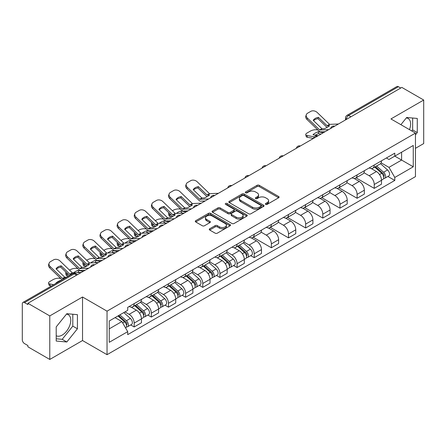 <?xml version="1.0" encoding="UTF-8"?>
<svg xmlns="http://www.w3.org/2000/svg" width="446" height="446" viewBox="0 0 446 446"><rect width="100%" height="100%" fill="white"/><g stroke="black" fill="none" stroke-linecap="round" stroke-linejoin="round"><path stroke-width="0.67" d="M265.677 204.374A1.07 0.619 0 0 0 267.187 204.374L278.65 197.756A1.528 0.881 0 0 0 279.096 197.132A1.528 0.881 0 0 0 278.65 196.513L259.232 185.302A1.528 0.881 0 0 0 257.074 185.302L245.612 191.919A1.07 0.619 0 0 0 245.3 192.354A1.07 0.619 0 0 0 245.612 192.789A1.07 0.619 0 0 0 247.123 192.789L248.606 191.931A4.884 2.821 0 0 1 255.508 191.931L257.125 192.867A4.884 2.821 0 0 1 258.557 194.863A4.884 2.821 0 0 1 257.125 196.853L255.642 197.712A1.07 0.619 0 0 0 255.329 198.147A1.07 0.619 0 0 0 255.642 198.582A1.07 0.619 0 0 0 257.152 198.582L258.635 197.729A4.884 2.821 0 0 1 265.543 197.729L267.16 198.66A4.884 2.821 0 0 1 268.592 200.655A4.884 2.821 0 0 1 267.16 202.646L265.677 203.504A1.07 0.619 0 0 0 265.364 203.939A1.07 0.619 0 0 0 265.677 204.374L265.677 203.504M406.317 117.922A12.126 7.002 -60 0 1 408.107 118.469A12.126 7.002 -60 0 1 409.473 129.635M66.471 314.129A12.126 7.002 -60 0 1 68.26 314.681A12.126 7.002 -60 0 1 70.117 324.393A12.126 7.002 -60 0 1 62.2 335.08A12.126 7.002 -60 0 1 56.207 335.721M209.709 228.776A1.528 0.881 0 0 0 209.263 229.4A1.528 0.881 0 0 0 209.709 230.025L215.162 233.169A1.528 0.881 0 0 0 217.319 233.169L230.047 225.815A1.528 0.881 0 0 0 230.493 225.197A1.528 0.881 0 0 0 230.047 224.572L210.629 213.361A1.528 0.881 0 0 0 208.472 213.361L195.738 220.709A1.528 0.881 0 0 0 195.292 221.333A1.528 0.881 0 0 0 195.738 221.957L202.322 225.754A1.528 0.881 0 0 0 204.48 225.754L209.927 222.61A1.528 0.881 0 0 0 210.373 221.985A1.528 0.881 0 0 0 209.927 221.367L206.665 219.482A4.081 2.358 0 0 1 205.467 217.815A4.081 2.358 0 0 1 207.987 215.635A4.081 2.358 0 0 1 212.435 216.148L225.219 223.53A4.081 2.358 0 0 1 226.417 225.197A4.081 2.358 0 0 1 223.898 227.371A4.081 2.358 0 0 1 219.449 226.863L217.319 225.631A1.528 0.881 0 0 0 215.162 225.631L209.709 228.776L209.709 230.025M107.04 311.157L82.532 297.003L49.779 315.913L27.903 303.286L401.829 87.405L423.7 100.032L390.947 118.943L415.455 133.092L107.04 311.157L107.04 354.687L415.455 176.627L415.455 133.092M248.712 213.796A1.528 0.881 0 0 0 250.869 213.796L263.603 206.448A1.528 0.881 0 0 0 264.049 205.823A1.528 0.881 0 0 0 263.603 205.199L244.179 193.988A1.528 0.881 0 0 0 242.022 193.988L229.294 201.341A1.528 0.881 0 0 0 228.843 201.96A1.528 0.881 0 0 0 229.294 202.584L248.712 213.796M225.999 204.608A1.07 0.619 0 0 1 227.081 204.759L227.081 203.488L246.822 214.888A1.528 0.881 0 0 1 247.268 215.507A1.528 0.881 0 0 1 246.822 216.132L234.094 223.479A1.528 0.881 0 0 1 231.937 223.479L212.513 212.268L212.513 211.025A1.528 0.881 0 0 0 212.067 211.649A1.528 0.881 0 0 0 212.513 212.268M212.513 211.025L217.966 207.881A1.528 0.881 0 0 1 220.123 207.881L227.995 212.424A1.528 0.881 0 0 0 230.153 212.424L233.771 210.339A1.528 0.881 0 0 0 234.217 209.715A1.528 0.881 0 0 0 233.771 209.096L225.57 204.357A1.07 0.619 0 0 1 225.258 203.922A1.07 0.619 0 0 1 225.916 203.354A1.07 0.619 0 0 1 227.081 203.488M49.779 315.913L49.779 359.448L27.903 346.821L27.903 345.55L24.497 343.582A3.111 1.795 -120 0 1 22.3 339.774L22.3 303.86A3.111 1.795 -120 0 1 22.941 302.433L72.731 273.688A3.111 1.795 60 0 1 74.287 273.844L24.497 302.589A3.111 1.795 -120 0 0 22.941 302.433M415.455 148.323L423.7 143.567L423.7 100.032M49.779 359.448L82.532 340.538L107.04 354.687M27.903 303.286L27.903 304.557L24.497 302.589M350.941 116.785L348.633 115.453A3.111 1.795 60 0 0 347.077 115.297L396.868 86.552A3.111 1.795 60 0 1 398.417 86.708L348.633 115.453A3.111 1.795 120 0 0 346.43 119.26L346.43 119.389M400.731 88.04L398.417 86.708M374.239 165.014A7.153 4.125 60 0 1 372.761 168.226L380.014 164.033A7.153 4.125 -120 0 0 381.492 160.828M363.942 172.714L369.182 175.735A7.153 4.125 60 0 1 374.239 184.493L381.492 180.307A7.153 4.125 -120 0 0 376.435 171.548L371.245 168.555M381.492 180.307L381.492 184.176L374.239 188.368L356.053 177.865M372.761 168.226A7.153 4.125 60 0 1 369.238 167.902M374.239 184.493L374.239 188.368M357.095 174.916A7.153 4.125 60 0 1 355.613 178.121L362.866 173.934A7.153 4.125 -120 0 0 364.349 170.723M338.91 187.766L357.095 198.264L364.349 194.077L364.349 190.208A7.153 4.125 -120 0 0 359.292 181.45L354.102 178.45M355.613 178.121A7.153 4.125 60 0 1 352.095 177.798M346.798 182.615L352.039 185.636A7.153 4.125 60 0 1 357.095 194.395L357.095 198.264M339.947 184.811A7.153 4.125 60 0 1 338.464 188.022L345.722 183.836A7.153 4.125 -120 0 0 347.2 180.624M321.761 197.667L339.947 208.165L347.2 203.978L347.2 200.103A7.153 4.125 -120 0 0 342.143 191.351L336.953 188.351M338.464 188.022A7.153 4.125 60 0 1 334.946 187.699M329.65 192.51L334.89 195.538A7.153 4.125 60 0 1 339.947 204.296L339.947 208.165M322.798 194.712A7.153 4.125 60 0 1 321.321 197.924L328.574 193.731A7.153 4.125 -120 0 0 330.057 190.526M304.618 207.563L322.798 218.066L330.057 213.874L330.057 210.005A7.153 4.125 -120 0 0 325 201.246L319.804 198.253M321.321 197.924A7.153 4.125 60 0 1 317.797 197.6M312.507 202.412L317.747 205.433A7.153 4.125 60 0 1 322.798 214.191L322.798 218.066M305.655 204.614A7.153 4.125 60 0 1 304.172 207.819L311.425 203.632A7.153 4.125 -120 0 0 312.908 200.421M287.469 217.464L305.655 227.962L312.908 223.775L312.908 219.906A7.153 4.125 -120 0 0 307.852 211.148L302.661 208.148M304.172 207.819A7.153 4.125 60 0 1 300.654 207.496M295.358 212.313L300.598 215.334A7.153 4.125 60 0 1 305.655 224.093L305.655 227.962M288.506 214.509A7.153 4.125 60 0 1 287.029 217.72L294.282 213.534A7.153 4.125 -120 0 0 295.759 210.322M270.321 227.365L288.506 237.863L295.759 233.676L295.759 229.802A7.153 4.125 -120 0 0 290.708 221.049L285.512 218.049M287.029 217.72A7.153 4.125 60 0 1 283.505 217.397M278.215 222.208L283.45 225.236A7.153 4.125 60 0 1 288.506 233.994L288.506 237.863M271.363 224.41A7.153 4.125 60 0 1 269.88 227.622L277.133 223.429A7.153 4.125 -120 0 0 278.616 220.224M253.177 237.261L271.363 247.764L278.616 243.572L278.616 239.703A7.153 4.125 -120 0 0 273.56 230.944L268.369 227.951M269.88 227.622A7.153 4.125 60 0 1 266.362 227.298M261.066 232.11L266.307 235.131A7.153 4.125 60 0 1 271.363 243.89L271.363 247.764M254.214 234.312A7.153 4.125 60 0 1 252.731 237.517L259.99 233.33A7.153 4.125 -120 0 0 261.467 230.119M250.736 255.653L254.214 257.66L261.467 253.473L261.467 249.604A7.153 4.125 -120 0 0 256.411 240.846L251.221 237.846M252.731 237.517A7.153 4.125 60 0 1 249.214 237.194M243.917 242.011L249.158 245.032A7.153 4.125 60 0 1 254.214 253.791L254.214 257.66M237.066 244.207A7.153 4.125 60 0 1 235.588 247.418L242.841 243.232A7.153 4.125 -120 0 0 244.324 240.02M233.593 265.554L237.071 267.561L244.324 263.374L244.324 259.5A7.153 4.125 -120 0 0 239.268 250.747L234.072 247.747M235.588 247.418A7.153 4.125 60 0 1 232.071 247.095M226.774 251.906L232.015 254.934A7.153 4.125 60 0 1 237.071 263.692L237.071 267.561M219.923 254.108A7.153 4.125 60 0 1 218.44 257.32L225.698 253.127A7.153 4.125 -120 0 0 227.176 249.922M216.444 275.45L219.923 277.462L227.176 273.27L227.176 269.401A7.153 4.125 -120 0 0 222.119 260.642L216.929 257.649M218.44 257.32A7.153 4.125 60 0 1 214.922 256.996M209.626 261.808L214.866 264.829A7.153 4.125 60 0 1 219.923 273.588L219.923 277.462M202.774 264.01A7.153 4.125 60 0 1 201.297 267.215L208.55 263.029A7.153 4.125 -120 0 0 210.033 259.817M199.301 285.351L202.774 287.358L210.033 283.171L210.033 279.302A7.153 4.125 -120 0 0 204.976 270.544L199.78 267.544M201.297 267.215A7.153 4.125 60 0 1 197.773 266.892M192.482 271.709L197.717 274.73A7.153 4.125 60 0 1 202.774 283.489L202.774 287.358M185.631 273.905A7.153 4.125 60 0 1 184.148 277.117L191.401 272.93A7.153 4.125 -120 0 0 192.884 269.719M182.152 295.252L185.631 297.259L192.884 293.072L192.884 289.198A7.153 4.125 -120 0 0 187.827 280.445L182.637 277.445M184.148 277.117A7.153 4.125 60 0 1 180.63 276.793M175.334 281.604L180.574 284.632A7.153 4.125 60 0 1 185.631 293.39L185.631 297.259M168.482 283.807A7.153 4.125 60 0 1 167.005 287.018L174.258 282.825A7.153 4.125 -120 0 0 175.735 279.62M165.003 305.148L168.482 307.16L175.735 302.968L175.735 299.099A7.153 4.125 -120 0 0 170.684 290.34L165.488 287.347M167.005 287.018A7.153 4.125 60 0 1 163.481 286.694M158.191 291.506L163.426 294.527A7.153 4.125 60 0 1 168.482 303.286L168.482 307.16M151.339 293.708A7.153 4.125 60 0 1 149.856 296.913L157.109 292.727A7.153 4.125 -120 0 0 158.592 289.515M147.86 315.049L151.339 317.056L158.592 312.869L158.592 309A7.153 4.125 -120 0 0 153.535 300.242L148.345 297.242M149.856 296.913A7.153 4.125 60 0 1 146.338 296.59M141.042 301.407L146.282 304.428A7.153 4.125 60 0 1 151.339 313.187L151.339 317.056M134.19 303.603A7.153 4.125 60 0 1 132.707 306.815L139.966 302.628A7.153 4.125 -120 0 0 141.443 299.417M130.711 324.95L134.19 326.957L141.443 322.77L141.443 318.896A7.153 4.125 -120 0 0 136.387 310.143L131.196 307.143M132.707 306.815A7.153 4.125 60 0 1 129.189 306.491M124.958 311.916L129.134 314.33A7.153 4.125 60 0 1 134.19 323.088L134.19 326.957M386.387 158.001L388.968 159.495L413.258 145.468L401.606 152.197L401.606 160.064L388.968 167.361L381.09 162.812M109.242 328.858L121.881 321.56L127.707 331.651L109.242 342.316L109.242 320.992L127.707 310.332L127.707 307.35L394.794 153.145L394.794 156.128L413.258 166.793L394.794 177.452L388.968 167.361M413.258 145.468L413.258 166.793M127.707 331.651L127.707 334.634L394.794 180.435L394.794 177.452M415.455 134.837L417.272 132.585L417.272 118.441L406.663 117.493L400.887 124.679M82.532 297.003L82.532 340.538M56.207 341.039L66.816 341.987L77.42 328.791L77.42 314.653L66.816 313.705L56.207 326.896L56.207 341.039M121.881 321.56L115.068 317.63M387.908 176.46L394.794 180.435M411.797 130.985L412.656 129.92L412.656 118.028M412.656 129.92L417.272 132.585M56.207 338.787L62.2 339.322L72.804 326.126L72.804 314.24M62.2 339.322L66.816 341.987M72.804 326.126L77.42 328.791M266.106 204.524L267.16 203.917A4.884 2.821 0 0 0 268.592 201.921L268.592 200.655M258.557 194.863L258.557 196.129A4.884 2.821 0 0 1 257.125 198.124L256.071 198.732M278.627 197.768L259.232 186.567A1.528 0.881 0 0 0 257.074 186.567L246.036 192.94M263.58 206.459L244.179 195.259A1.528 0.881 0 0 0 242.022 195.259L229.311 202.595L229.294 201.341M260.904 206.258A1.07 0.619 0 0 0 261.217 205.823A1.07 0.619 0 0 0 260.904 205.389L243.856 195.543A1.07 0.619 0 0 0 242.345 195.543L240.784 196.452A4.884 2.821 0 0 0 239.351 198.442A4.884 2.821 0 0 0 240.784 200.438L252.436 207.161A4.884 2.821 0 0 0 259.338 207.161L260.904 206.258L260.904 207.529A1.07 0.619 0 0 0 261.217 207.095L261.217 205.823M239.351 198.442L239.351 199.713A4.884 2.821 0 0 0 240.784 201.703L240.784 200.438M260.904 207.529L259.338 208.433A4.884 2.821 0 0 1 252.436 208.433L240.784 201.703M212.536 212.279L217.966 209.146L217.966 207.881M234.217 209.715L234.217 210.986A1.528 0.881 0 0 1 233.771 211.61L230.153 213.695A1.528 0.881 0 0 1 227.995 213.695L220.123 209.146A1.528 0.881 0 0 0 217.966 209.146M227.081 204.759L246.805 216.143M236.168 217.146A4.081 2.358 0 0 0 240.617 217.654A4.081 2.358 0 0 0 243.137 215.479A4.081 2.358 0 0 0 241.944 213.812L237.439 211.209A1.528 0.881 0 0 0 235.282 211.209L231.664 213.3A1.528 0.881 0 0 0 231.218 213.918A1.528 0.881 0 0 0 231.664 214.543L236.168 217.146L236.168 218.412A4.081 2.358 0 0 0 240.617 218.925A4.081 2.358 0 0 0 243.137 216.745L243.137 215.479M231.218 213.918L231.218 215.189A1.528 0.881 0 0 0 231.664 215.814L231.664 214.543M236.168 218.412L231.664 215.814M226.417 225.197L226.417 226.462A4.081 2.358 0 0 1 223.898 228.642A4.081 2.358 0 0 1 219.449 228.129L217.319 226.903A1.528 0.881 0 0 0 215.162 226.903L209.731 230.036M205.467 217.815L205.467 219.081A4.081 2.358 0 0 0 206.665 220.748L206.665 219.482M209.904 222.621L206.665 220.748M230.025 225.832L210.629 214.632A1.528 0.881 0 0 0 208.472 214.632L195.761 221.969M321.02 134.056L318.617 133.599L318.16 131.771L323.283 132.752M318.16 131.771A9.639 3.512 -13.9 0 0 312.997 134.753L318.121 135.735M313.438 138.438L307.422 137.284A4.661 1.7 166.1 0 1 306.19 136.504L305.739 134.681A4.661 1.7 -13.9 0 1 307.138 132.958L310.327 131.118A4.661 1.7 -13.9 0 1 316.749 129.814L317.992 130.048M305.739 134.681A4.661 1.7 -13.9 0 0 306.965 135.461L307.422 137.284M314.33 136.866L306.965 135.461M318.617 133.599A9.639 3.512 -13.9 0 0 315.238 135.183M374.735 167.083L381.72 173.316A3.886 2.241 60 0 1 382.941 179.325L381.492 180.162M374.919 167.244L378.208 169.145M375.443 166.676L383.214 173.611A1.868 1.076 60 0 1 383.8 176.499A1.868 1.076 60 0 1 383.632 176.566M376.602 166.001L383.588 172.24A3.886 2.241 60 0 1 384.809 178.244A3.886 2.241 60 0 1 383.638 178.372M380.499 163.665L387.546 169.954A3.886 2.241 60 0 1 388.767 175.964L384.809 178.244M318.394 117.348A9.639 7.041 -160.8 0 0 313.226 120.331L321.979 128.749L324.437 128.671A9.639 2.252 -20.2 0 0 327.47 127.155A9.639 2.252 -20.2 0 0 329.605 125.688L327.141 125.766L318.394 117.348L317.942 118.653L326.617 127.015A2.33 1.344 -120 0 0 327.08 127.378M328.674 129.641L319.776 130.015L307.422 118.123L306.965 119.428A4.661 3.406 -160.8 0 1 305.861 115.993L306.313 114.689A4.661 3.406 19.2 0 0 307.422 118.123M325.14 131.681L320.562 131.888A2.33 1.344 60 0 1 319.776 131.665A2.33 1.344 60 0 1 319.252 131.269L306.965 119.428M338.453 123.994L329.561 124.367L317.201 112.476A4.661 3.406 19.2 0 0 310.778 111.366L307.589 113.206A4.661 3.406 19.2 0 0 306.313 114.689M313.571 120.665A9.639 7.041 -160.8 0 1 317.942 118.653M183.211 213.132L181.444 212.792L180.992 210.964L186.116 211.945M172.407 210.746L173.154 210.311A4.661 1.7 -13.9 0 1 179.582 209.007L180.82 209.246M168.973 212.898A4.661 1.7 -13.9 0 0 168.566 213.874A4.661 1.7 -13.9 0 0 169.798 214.654L170.249 216.483A4.661 1.7 166.1 0 1 169.023 215.702L168.566 213.874M171.041 214.894L169.798 214.654M180.992 210.964A9.639 3.512 -13.9 0 0 176.354 213.444M172.084 216.834L170.249 216.483M181.444 212.792A9.639 3.512 -13.9 0 0 180.24 213.266M237.562 246.276L244.553 252.508A3.886 2.241 60 0 1 245.774 258.518L244.319 259.355M237.751 246.443L241.041 248.338M238.27 245.869L246.041 252.81A1.868 1.076 60 0 1 246.627 255.692A1.868 1.076 60 0 1 246.46 255.759M239.435 245.2L246.421 251.433A3.886 2.241 60 0 1 247.641 257.442A3.886 2.241 60 0 1 246.465 257.565M243.326 242.858L250.379 249.147A3.886 2.241 60 0 1 251.594 255.157L247.641 257.442M166.063 223.028L164.295 222.693L163.844 220.865L168.967 221.846M155.258 220.642L156.011 220.213A4.661 1.7 -13.9 0 1 162.433 218.908L163.676 219.142M151.824 222.799A4.661 1.7 -13.9 0 0 151.423 223.775A4.661 1.7 -13.9 0 0 152.649 224.555L153.106 226.378A4.661 1.7 166.1 0 1 151.874 225.598L151.423 223.775M153.892 224.79L152.649 224.555M163.844 220.865A9.639 3.512 -13.9 0 0 159.211 223.346M154.94 226.73L153.106 226.378M164.295 222.693A9.639 3.512 -13.9 0 0 163.091 223.167M220.419 256.177L227.404 262.41A3.886 2.241 60 0 1 228.625 268.42L227.176 269.256M220.603 256.339L223.892 258.24M221.121 255.77L228.898 262.705A1.868 1.076 60 0 1 229.484 265.593A1.868 1.076 60 0 1 229.311 265.66M222.286 255.095L229.272 261.334A3.886 2.241 60 0 1 230.493 267.338A3.886 2.241 60 0 1 229.322 267.466M226.183 252.759L233.23 259.048A3.886 2.241 60 0 1 234.451 265.058L230.493 267.338M148.919 232.929L147.152 232.589L146.695 230.766L151.824 231.742M138.115 230.543L138.862 230.108A4.661 1.7 -13.9 0 1 145.285 228.804L146.528 229.043M134.675 232.695A4.661 1.7 -13.9 0 0 134.274 233.671A4.661 1.7 -13.9 0 0 135.506 234.451L135.958 236.28A4.661 1.7 166.1 0 1 134.731 235.499L134.274 233.671M136.744 234.691L135.506 234.451M146.695 230.766A9.639 3.512 -13.9 0 0 142.062 233.247M137.792 236.631L135.958 236.28M147.152 232.589A9.639 3.512 -13.9 0 0 145.948 233.068M203.27 266.078L210.261 272.311A3.886 2.241 60 0 1 211.476 278.321L210.027 279.157M203.46 266.24L206.743 268.141M203.978 265.671L211.75 272.606A1.868 1.076 60 0 1 212.335 275.489A1.868 1.076 60 0 1 212.168 275.556M205.138 264.996L212.129 271.229A3.886 2.241 60 0 1 213.35 277.239A3.886 2.241 60 0 1 212.173 277.367M209.035 262.655L216.081 268.949A3.886 2.241 60 0 1 217.302 274.953L213.35 277.239M131.771 242.83L130.003 242.49L129.552 240.662L134.675 241.643M120.966 240.444L121.713 240.009A4.661 1.7 -13.9 0 1 128.141 238.705L129.379 238.945M117.532 242.596A4.661 1.7 -13.9 0 0 117.131 243.572A4.661 1.7 -13.9 0 0 118.357 244.352L118.809 246.181A4.661 1.7 166.1 0 1 117.582 245.4L117.131 243.572M119.6 244.592L118.357 244.352M129.552 240.662A9.639 3.512 -13.9 0 0 124.919 243.142M120.649 246.532L118.809 246.181M130.003 242.49A9.639 3.512 -13.9 0 0 128.799 242.964M186.127 275.974L193.112 282.207A3.886 2.241 60 0 1 194.333 288.216L192.884 289.053M186.311 276.141L189.6 278.036M186.829 275.567L194.607 282.508A1.868 1.076 60 0 1 195.192 285.39A1.868 1.076 60 0 1 195.019 285.457M187.995 274.898L194.98 281.131A3.886 2.241 60 0 1 196.201 287.14A3.886 2.241 60 0 1 195.025 287.263M191.891 272.556L198.938 278.845A3.886 2.241 60 0 1 200.159 284.855L196.201 287.14M114.628 252.726L112.86 252.391L112.403 250.563L117.527 251.544M103.823 250.34L104.57 249.911A4.661 1.7 -13.9 0 1 110.993 248.606L112.236 248.84M100.383 252.497A4.661 1.7 -13.9 0 0 99.982 253.473A4.661 1.7 -13.9 0 0 101.214 254.253L101.666 256.076A4.661 1.7 166.1 0 1 100.434 255.296L99.982 253.473M102.452 254.488L101.214 254.253M112.403 250.563A9.639 3.512 -13.9 0 0 107.77 253.044M103.5 256.428L101.666 256.076M112.86 252.391A9.639 3.512 -13.9 0 0 111.656 252.865M168.978 285.875L175.964 292.108A3.886 2.241 60 0 1 177.185 298.118L175.735 298.954M169.162 286.037L172.451 287.938M169.686 285.468L177.458 292.403A1.868 1.076 60 0 1 178.043 295.291A1.868 1.076 60 0 1 177.876 295.358M170.846 284.793L177.837 291.032A3.886 2.241 60 0 1 179.052 297.036A3.886 2.241 60 0 1 177.882 297.164M174.743 282.457L181.79 288.746A3.886 2.241 60 0 1 183.011 294.756L179.052 297.036M198.37 186.645A9.639 7.041 -160.8 0 0 193.202 189.628L201.882 197.991L204.413 197.963A9.639 2.252 -20.2 0 0 207.446 196.452A9.639 2.252 -20.2 0 0 209.581 194.98L207.117 195.058L198.37 186.645L197.918 187.95L206.593 196.312A2.33 1.344 -120 0 0 207.055 196.675M208.65 198.938L199.752 199.312L187.398 187.42L186.941 188.725A4.661 3.406 -160.8 0 1 185.837 185.291L186.289 183.986A4.661 3.406 19.2 0 0 187.398 187.42M205.115 200.973L200.538 201.185A2.33 1.344 60 0 1 199.752 200.962A2.33 1.344 60 0 1 199.228 200.561L186.941 188.725M218.429 193.291L209.536 193.664L197.177 181.773A4.661 3.406 19.2 0 0 190.754 180.663L187.565 182.503A4.661 3.406 19.2 0 0 186.289 183.986M193.547 189.957A9.639 7.041 -160.8 0 1 197.918 187.95M181.221 196.547A9.639 7.041 -160.8 0 0 176.059 199.529L184.733 207.892L187.27 207.864A9.639 2.252 -20.2 0 0 190.297 206.353A9.639 2.252 -20.2 0 0 192.432 204.881L189.901 204.909L181.221 196.547L180.769 197.851L189.45 206.208A2.33 1.344 -120 0 0 189.907 206.57M191.501 208.834L182.609 209.213L170.249 197.322L169.798 198.621A4.661 3.406 -160.8 0 1 168.688 195.186L169.145 193.882A4.661 3.406 19.2 0 0 170.249 197.322M187.972 210.874L183.39 211.086A2.33 1.344 60 0 1 182.609 210.863A2.33 1.344 60 0 1 182.085 210.462L169.798 198.621M201.285 203.186L192.388 203.566L180.033 191.674A4.661 3.406 19.2 0 0 173.605 190.565L170.422 192.404A4.661 3.406 19.2 0 0 169.145 193.882M176.399 199.858A9.639 7.041 -160.8 0 1 180.769 197.851M164.078 206.442A9.639 7.041 -160.8 0 0 158.91 209.425L167.657 217.843L170.121 217.765A9.639 2.252 -20.2 0 0 173.154 216.249A9.639 2.252 -20.2 0 0 175.289 214.782L172.825 214.86L164.078 206.442L163.626 207.747L172.301 216.109A2.33 1.344 -120 0 0 172.764 216.472M174.353 218.735L165.46 219.109L153.106 207.217L152.649 208.522A4.661 3.406 -160.8 0 1 151.545 205.088L151.997 203.783A4.661 3.406 19.2 0 0 153.106 207.217M170.824 220.776L166.246 220.982A2.33 1.344 60 0 1 165.46 220.759A2.33 1.344 60 0 1 164.936 220.363L152.649 208.522M184.137 213.088L175.245 213.461L162.885 201.57A4.661 3.406 19.2 0 0 156.462 200.46L153.273 202.3A4.661 3.406 19.2 0 0 151.997 203.783M159.255 209.759A9.639 7.041 -160.8 0 1 163.626 207.747M146.929 216.343A9.639 7.041 -160.8 0 0 141.767 219.326L150.441 227.689L152.972 227.661A9.639 2.252 -20.2 0 0 156.005 226.15A9.639 2.252 -20.2 0 0 158.14 224.678L155.676 224.756L146.929 216.343L146.478 217.648L155.158 226.01A2.33 1.344 -120 0 0 155.615 226.373M157.209 228.636L148.317 229.01L135.958 217.118L135.506 218.423A4.661 3.406 -160.8 0 1 134.397 214.989L134.848 213.684A4.661 3.406 19.2 0 0 135.958 217.118M153.68 230.671L149.098 230.883A2.33 1.344 60 0 1 148.317 230.66A2.33 1.344 60 0 1 147.793 230.259L135.506 218.423M166.994 222.989L158.096 223.362L145.742 211.471A4.661 3.406 19.2 0 0 139.314 210.361L136.13 212.201A4.661 3.406 19.2 0 0 134.848 213.684M142.107 219.655A9.639 7.041 -160.8 0 1 146.478 217.648M129.786 226.245A9.639 7.041 -160.8 0 0 124.618 229.227L133.365 237.64L135.829 237.562A9.639 2.252 -20.2 0 0 138.857 236.051A9.639 2.252 -20.2 0 0 140.992 234.579L138.461 234.607L129.786 226.245L129.329 227.549L138.009 235.906A2.33 1.344 -120 0 0 138.466 236.269M140.061 238.532L131.169 238.911L118.809 227.02L118.357 228.319A4.661 3.406 -160.8 0 1 117.253 224.884L117.705 223.58A4.661 3.406 19.2 0 0 118.809 227.02M136.532 240.572L131.949 240.784A2.33 1.344 60 0 1 131.169 240.561A2.33 1.344 60 0 1 130.645 240.16L118.357 228.319M149.845 232.884L140.953 233.264L128.593 221.372A4.661 3.406 19.2 0 0 122.171 220.263L118.982 222.102A4.661 3.406 19.2 0 0 117.705 223.58M124.964 229.556A9.639 7.041 -160.8 0 1 129.329 227.549M112.637 236.14A9.639 7.041 -160.8 0 0 107.475 239.123L116.222 247.541L118.681 247.463A9.639 2.252 -20.2 0 0 121.713 245.947A9.639 2.252 -20.2 0 0 123.849 244.48L121.384 244.559L112.637 236.14L112.186 237.445L120.86 245.807A2.33 1.344 -120 0 0 121.323 246.17M122.918 248.433L114.02 248.807L101.666 236.915L101.214 238.22A4.661 3.406 -160.8 0 1 100.105 234.786L100.556 233.481A4.661 3.406 19.2 0 0 101.666 236.915M119.389 250.474L114.806 250.68A2.33 1.344 60 0 1 114.02 250.457A2.33 1.344 60 0 1 113.501 250.061L101.214 238.22M132.696 242.786L123.804 243.159L111.45 231.268A4.661 3.406 19.2 0 0 105.022 230.158L101.833 231.998A4.661 3.406 19.2 0 0 100.556 233.481M107.815 239.457A9.639 7.041 -160.8 0 1 112.186 237.445M97.479 262.627L95.712 262.287L95.26 260.464L100.383 261.44M86.675 260.241L87.422 259.806A4.661 1.7 -13.9 0 1 93.85 258.502L95.087 258.741M83.24 262.393A4.661 1.7 -13.9 0 0 82.839 263.369A4.661 1.7 -13.9 0 0 84.065 264.149L84.517 265.978A4.661 1.7 166.1 0 1 83.291 265.197L82.839 263.369M85.309 264.389L84.065 264.149M95.26 260.464A9.639 3.512 -13.9 0 0 90.627 262.945M86.357 266.329L84.517 265.978M95.712 262.287A9.639 3.512 -13.9 0 0 94.507 262.766M151.835 295.776L158.821 302.009A3.886 2.241 60 0 1 160.042 308.019L158.592 308.855M152.019 295.938L155.308 297.839M152.538 295.369L160.315 302.304A1.868 1.076 60 0 1 160.9 305.187A1.868 1.076 60 0 1 160.727 305.254M153.703 294.695L160.688 300.927A3.886 2.241 60 0 1 161.909 306.937A3.886 2.241 60 0 1 160.733 307.065M157.6 292.353L164.646 298.647A3.886 2.241 60 0 1 165.867 304.651L161.909 306.937M95.494 246.041A9.639 7.041 -160.8 0 0 90.326 249.024L99.073 257.437L101.537 257.359A9.639 2.252 -20.2 0 0 104.565 255.848A9.639 2.252 -20.2 0 0 106.7 254.376L104.169 254.404L95.494 246.041L95.037 247.346L103.717 255.709A2.33 1.344 -120 0 0 104.174 256.071M105.769 258.334L96.877 258.708L84.517 246.816L84.065 248.121A4.661 3.406 -160.8 0 1 82.956 244.687L83.413 243.382A4.661 3.406 19.2 0 0 84.517 246.816M102.24 260.369L97.657 260.581A2.33 1.344 60 0 1 96.877 260.358A2.33 1.344 60 0 1 96.353 259.957L84.065 248.121M115.553 252.687L106.655 253.06L94.301 241.169A4.661 3.406 19.2 0 0 87.879 240.06L84.69 241.899A4.661 3.406 19.2 0 0 83.413 243.382M90.666 249.353A9.639 7.041 -160.8 0 1 95.037 247.346M80.33 272.528L78.563 272.188L78.111 270.36L83.235 271.341M69.531 270.142L70.278 269.707A4.661 1.7 -13.9 0 1 76.701 268.403L77.944 268.643M66.092 272.294A4.661 1.7 -13.9 0 0 65.69 273.27A4.661 1.7 -13.9 0 0 66.917 274.05L67.374 275.879A4.661 1.7 166.1 0 1 66.142 275.098L65.69 273.27M68.16 274.29L66.917 274.05M78.111 270.36A9.639 3.512 -13.9 0 0 73.479 272.84M68.556 276.102L67.374 275.879M78.563 272.188A9.639 3.512 -13.9 0 0 77.364 272.662M134.686 305.672L141.672 311.905A3.886 2.241 60 0 1 142.893 317.914L141.443 318.751M134.87 305.839L138.16 307.734M135.389 305.265L143.166 312.206A1.868 1.076 60 0 1 143.751 315.088A1.868 1.076 60 0 1 143.584 315.155M136.554 304.596L143.54 310.829A3.886 2.241 60 0 1 144.76 316.838A3.886 2.241 60 0 1 143.59 316.961M140.451 302.254L147.498 308.543A3.886 2.241 60 0 1 148.719 314.553L144.76 316.838M78.345 255.943A9.639 7.041 -160.8 0 0 73.177 258.925L81.858 267.288L84.389 267.26A9.639 2.252 -20.2 0 0 87.422 265.749A9.639 2.252 -20.2 0 0 89.557 264.277L87.093 264.355L78.345 255.943L77.894 257.247L86.569 265.604A2.33 1.344 -120 0 0 87.031 265.967M88.626 268.23L79.728 268.609L67.374 256.718L66.917 258.017A4.661 3.406 -160.8 0 1 65.813 254.582L66.264 253.278A4.661 3.406 19.2 0 0 67.374 256.718M85.091 270.27L80.514 270.482A2.33 1.344 60 0 1 79.728 270.259A2.33 1.344 60 0 1 79.204 269.858L66.917 258.017M98.404 262.582L89.512 262.962L77.152 251.07A4.661 3.406 19.2 0 0 70.73 249.961L67.541 251.8A4.661 3.406 19.2 0 0 66.264 253.278M73.523 259.254A9.639 7.041 -160.8 0 1 77.894 257.247M60.968 280.261A9.639 3.512 -13.9 0 0 55.8 283.243L56.09 283.299M51.407 286.003L50.225 285.774A4.661 1.7 166.1 0 1 48.999 284.994L48.542 283.171A4.661 1.7 -13.9 0 1 49.941 281.448L53.13 279.609A4.661 1.7 -13.9 0 1 59.558 278.304L60.795 278.538M48.542 283.171A4.661 1.7 -13.9 0 0 49.774 283.951L50.225 285.774M53.671 284.693L49.774 283.951M117.967 315.952L124.529 321.806A3.886 2.241 60 0 1 125.75 327.816L125.555 327.927M118.034 315.913L121.017 317.636M118.669 315.545L126.017 322.101A1.868 1.076 60 0 1 126.603 324.989A1.868 1.076 60 0 1 126.435 325.056M119.835 314.876L126.396 320.73A3.886 2.241 60 0 1 127.617 326.734A3.886 2.241 60 0 1 126.441 326.862M123.793 312.59L130.355 318.444A3.886 2.241 60 0 1 131.57 324.454L127.617 326.734M64.48 278.455L62.512 278.455L50.225 266.613L49.774 267.918A4.661 3.406 -160.8 0 1 48.664 264.484L49.121 263.179A4.661 3.406 19.2 0 0 50.225 266.613M66.677 277.183L64.709 277.183L56.034 268.821A9.639 7.041 -160.8 0 1 61.197 265.838L60.745 267.143L69.425 275.505A2.33 1.344 -120 0 0 69.487 275.561M62.122 279.815A2.33 1.344 60 0 1 62.061 279.759L49.774 267.918M71.845 274.201L69.877 274.201L61.197 265.838M81.261 272.484L72.364 272.857L60.009 260.966A4.661 3.406 19.2 0 0 53.581 259.856L50.398 261.696A4.661 3.406 19.2 0 0 49.121 263.179M56.374 269.155A9.639 7.041 -160.8 0 1 60.745 267.143M346.542 119.322L346.43 119.26A3.111 1.795 0 0 1 345.522 117.989L345.522 119.913M151.339 313.187L158.592 309M168.482 303.286L175.735 299.099M185.631 293.39L192.884 289.198M202.774 283.489L210.033 279.302M219.923 273.588L227.176 269.401M237.071 263.692L244.324 259.5M254.214 253.791L261.467 249.604M271.363 243.89L278.616 239.703M288.506 233.994L295.759 229.802M305.655 224.093L312.908 219.906M322.798 214.191L330.057 210.005M339.947 204.296L347.2 200.103M357.095 194.395L364.349 190.208M134.19 323.088L141.443 318.896M129.134 314.33L136.387 310.143M146.282 304.428L153.535 300.242M163.426 294.527L170.684 290.34M180.574 284.632L187.827 280.445M197.717 274.73L204.976 270.544M214.866 264.829L222.119 260.642M232.015 254.934L239.268 250.747M249.158 245.032L256.411 240.846M266.307 235.131L273.56 230.944M283.45 225.236L290.708 221.049M300.598 215.334L307.852 211.148M317.747 205.433L325 201.246M334.89 195.538L342.143 191.351M352.039 185.636L359.292 181.45M369.182 175.735L376.435 171.548M334.366 126.352A3.111 1.795 120 0 0 332.995 127.143M317.223 136.253A3.111 1.795 120 0 0 315.852 137.045M300.074 146.149A3.111 1.795 120 0 0 298.703 146.946M282.931 156.05A3.111 1.795 120 0 0 281.554 156.841M265.783 165.951A3.111 1.795 120 0 0 264.411 166.743M248.634 175.847A3.111 1.795 120 0 0 247.262 176.644M231.491 185.748A3.111 1.795 120 0 0 230.119 186.54M214.342 195.649A3.111 1.795 120 0 0 212.971 196.441M197.199 205.545A3.111 1.795 120 0 0 195.827 206.342M180.05 215.446A3.111 1.795 120 0 0 178.679 216.238M162.907 225.347A3.111 1.795 120 0 0 161.53 226.139M145.758 235.243A3.111 1.795 120 0 0 144.387 236.04M128.61 245.144A3.111 1.795 120 0 0 127.238 245.936M111.467 255.045A3.111 1.795 120 0 0 110.095 255.837M94.318 264.941A3.111 1.795 120 0 0 92.946 265.738M76.595 275.176L74.287 273.844A3.111 1.795 120 0 1 75.842 273.688A3.111 3.111 0 0 0 72.731 273.688M267.16 203.917L267.16 202.646M255.642 198.582L255.642 197.712M257.125 198.124L257.125 196.853M245.612 192.789L245.612 191.919M257.074 186.567L257.074 185.302M259.232 186.567L259.232 185.302M278.65 197.756L278.65 196.513M242.022 195.259L242.022 193.988M244.179 195.259L244.179 193.988M263.603 206.448L263.603 205.199M252.436 208.433L252.436 207.161M259.338 208.433L259.338 207.161M220.123 209.146L220.123 207.881M227.995 213.695L227.995 212.424M230.153 213.695L230.153 212.424M233.771 211.61L233.771 210.339M246.822 216.132L246.822 214.888M215.162 226.903L215.162 225.631M217.319 226.903L217.319 225.631M219.449 228.129L219.449 226.863M209.927 222.61L209.927 221.367M195.738 221.957L195.738 220.709M208.472 214.632L208.472 213.361M210.629 214.632L210.629 213.361M230.047 225.815L230.047 224.572M381.72 173.316L379.546 174.576M384.184 175.64L383.488 176.047M387.546 169.954L383.588 172.24M322.079 128.777L319.882 130.048M329.666 124.401L327.247 125.794M321.906 128.693L319.71 129.964M329.488 124.317L327.074 125.711M244.553 252.508L242.373 253.768M247.017 254.839L246.315 255.24M250.379 249.147L246.421 251.433M227.404 262.41L225.224 263.67M229.868 264.734L229.172 265.141M233.23 259.048L229.272 261.334M210.261 272.311L208.081 273.565M212.725 274.636L212.023 275.043M216.081 268.949L212.129 271.229M193.112 282.207L190.933 283.466M195.577 284.537L194.874 284.938M198.938 278.845L194.98 281.131M175.964 292.108L173.789 293.368M178.428 294.432L177.731 294.839M181.79 288.746L177.837 291.032M202.055 198.074L199.858 199.34M209.642 193.692L207.223 195.092M201.882 197.991L199.685 199.256M209.464 193.609L207.05 195.008M184.912 207.97L182.709 209.241M192.494 203.593L190.074 204.987M184.733 207.892L182.537 209.157M192.321 203.51L189.901 204.909M167.763 217.871L165.566 219.142M175.345 213.495L172.931 214.888M167.59 217.787L165.394 219.058M175.172 213.411L172.753 214.805M150.62 227.772L148.418 229.038M158.202 223.39L155.782 224.79M150.441 227.689L148.245 228.954M158.029 223.307L155.609 224.706M133.471 237.668L131.275 238.939M141.053 233.291L138.639 234.685M133.298 237.59L131.096 238.855M140.88 233.208L138.461 234.607M116.322 247.569L114.126 248.84M123.91 243.193L121.49 244.586M116.15 247.485L113.953 248.756M123.737 243.109L121.318 244.503M158.821 302.009L156.641 303.263M161.285 304.334L160.582 304.741M164.646 298.647L160.688 300.927M99.179 257.47L96.983 258.736M106.761 253.088L104.342 254.488M99.006 257.387L96.804 258.652M106.588 253.005L104.169 254.404M141.672 311.905L139.498 313.164M144.136 314.235L143.439 314.636M147.498 308.543L143.54 310.829M82.031 267.366L79.834 268.637M89.618 262.989L87.199 264.383M81.858 267.288L79.661 268.553M89.44 262.906L87.026 264.305M124.529 321.806L122.65 322.893M126.993 324.13L126.29 324.537M130.355 318.444L126.396 320.73M64.887 277.267L62.685 278.538M72.469 272.891L70.05 274.284M64.709 277.183L62.512 278.455M72.297 272.807L69.877 274.201M334.634 126.201A3.111 3.111 0 0 0 330.642 128.504M317.485 136.097A3.111 3.111 0 0 0 313.499 138.399M300.342 145.998A3.111 3.111 0 0 0 296.35 148.301M283.193 155.899A3.111 3.111 0 0 0 279.202 158.202M266.045 165.795A3.111 3.111 0 0 0 262.058 168.097M248.901 175.696A3.111 3.111 0 0 0 244.91 177.999M231.753 185.597A3.111 3.111 0 0 0 227.767 187.9M214.61 195.493A3.111 3.111 0 0 0 210.618 197.795M197.461 205.394A3.111 3.111 0 0 0 193.475 207.697M180.312 215.295A3.111 3.111 0 0 0 176.326 217.598M163.169 225.191A3.111 3.111 0 0 0 159.177 227.493M146.02 235.092A3.111 3.111 0 0 0 142.034 237.395M128.877 244.993A3.111 3.111 0 0 0 124.886 247.296M111.729 254.889A3.111 3.111 0 0 0 107.742 257.191M94.585 264.79A3.111 3.111 0 0 0 90.594 267.093M77.509 274.647L75.842 273.688M347.077 115.297A3.111 3.111 0 0 0 345.522 117.989"/></g></svg>
